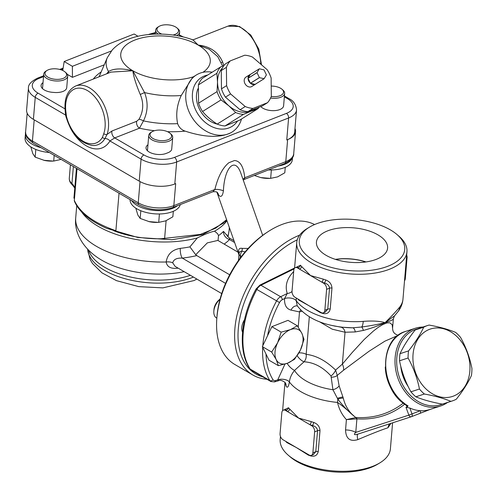 <?xml version="1.0" encoding="UTF-8"?>
<svg xmlns="http://www.w3.org/2000/svg" width="497" height="497" viewBox="0 0 497 497"><rect width="100%" height="100%" fill="white"/><g stroke="black" fill="none" stroke-linecap="round" stroke-linejoin="round"><path stroke-width="0.75" d="M248.046 78.315A5.529 4.293 57.9 0 0 250.401 83.223L248.046 78.315L257.042 72.686L259.391 77.588A5.529 4.293 57.9 0 0 259.453 77.638L264.069 78.737A5.529 4.293 57.9 0 0 264.124 78.719L266.392 74.91A5.529 4.293 57.9 0 0 266.386 74.842L264.037 69.934A5.529 4.293 57.9 0 0 263.975 69.884L259.359 68.785A5.529 4.293 57.9 0 0 259.304 68.81L257.036 72.612A5.529 4.293 57.9 0 0 257.042 72.686M250.401 83.223L259.391 77.588M250.314 74.438A5.529 4.293 57.9 0 0 249.786 74.705A5.529 4.293 57.9 0 0 248.046 78.246L250.314 74.438L259.304 68.81M248.046 78.246L257.036 72.612M249.786 74.705L245.934 77.122A5.529 4.293 -122.1 0 0 245.015 83.726A5.529 4.293 -122.1 0 0 251.221 86.789A5.529 4.293 -122.1 0 0 251.805 86.497L255.657 84.08A5.529 4.293 57.9 0 1 255.135 84.347L264.124 78.719M250.457 83.272A5.529 4.293 57.9 0 0 255.073 84.372L250.457 83.272L259.453 77.638M255.073 84.372L264.069 78.737M255.657 84.08A5.529 4.293 57.9 0 0 256.129 83.726M230.248 60.901L225.11 64.119A28.254 21.936 57.9 0 0 221.277 70.555L221.463 88.845A28.254 21.936 57.9 0 0 225.445 97.151L240.082 109.756A28.254 21.936 57.9 0 0 247.897 111.62L262.348 105.936L267.485 102.717A28.254 21.936 57.9 0 0 271.319 96.281L271.132 77.992A28.254 21.936 57.9 0 0 267.15 69.686L252.513 57.08A28.254 21.936 57.9 0 0 244.698 55.217L230.248 60.901A28.254 21.936 57.9 0 0 226.415 67.337L226.601 85.627A28.254 21.936 57.9 0 0 230.583 93.933L245.22 106.538A28.254 21.936 57.9 0 0 253.035 108.402L267.485 102.717M247.897 111.62L253.035 108.402M240.082 109.756L245.22 106.538M225.445 97.151L230.583 93.933M221.463 88.845L226.601 85.627M221.277 70.555L226.415 67.337M222.526 67.778A26.453 20.532 57.9 0 0 217.518 82.117A26.453 20.532 57.9 0 0 228.912 105.867L221.035 99.909A28.254 21.936 -122.1 0 1 217.052 91.61L217.518 82.117L216.866 73.32A28.254 21.936 -122.1 0 1 220.699 66.878L202.223 78.458A28.254 21.936 57.9 0 0 198.39 84.9L198.57 103.183A28.254 21.936 57.9 0 0 202.552 111.49C206.566 116.236 211.442 120.442 217.189 124.095A28.254 21.936 57.9 0 0 225.004 125.958L239.455 120.28L257.937 108.7L251.271 111.191A26.453 20.532 57.9 0 0 255.725 108.545M220.699 66.878L223.967 65.517M216.866 73.32L198.39 84.9M217.052 91.61L198.57 103.183M259.167 107.19A28.254 21.936 -122.1 0 1 257.937 108.7M251.271 111.191L243.487 114.378A28.254 21.936 -122.1 0 1 235.671 112.521L228.912 105.867A26.453 20.532 57.9 0 0 251.271 111.191M243.487 114.378L225.004 125.958M235.671 112.521L217.189 124.095M221.035 99.909L202.552 111.49M217.27 124.132A24.049 18.669 -122.1 0 1 198.023 88.659M294.982 128.493A25.248 12.239 -175.2 0 1 295.56 131.686A25.248 12.239 -175.2 0 1 287.626 139.632L285.781 161.637A3.609 2.249 68.5 0 1 284.638 163.556C290.993 160.357 294.019 157.071 293.715 153.691A25.248 12.239 -175.2 0 1 285.781 161.637L244.754 177.764C243.623 166.669 240.194 160.922 234.472 160.531L228.844 162.736C222.662 167.818 218.003 176.739 214.866 189.512L212.94 191.743M119.031 193.203L115.882 230.72L113.701 230.72A64.927 31.479 4.8 0 0 164.606 238.622L166.11 220.705M115.882 230.72C93.877 223.004 80.029 212.915 74.333 200.453L74.463 201.285A2.404 2.025 157.5 0 0 74.482 201.335M74.811 187.636L72.922 184.517A2.404 1.839 136 0 0 73.332 185.797L73.332 185.797A2.404 1.839 136 0 0 73.357 185.822M226.607 219.724L215.692 228.173L200.347 234.41L161.009 238.74M77.004 168.663L74.333 200.453A2.404 2.025 157.5 0 0 74.463 201.285C78.917 211.747 89.622 220.755 106.569 228.316L137.762 237.454L171.925 239.747L202.689 234.584L224.234 222.731M239.063 253.731L239.02 253.955A4.808 2.33 -175.2 0 1 239.063 253.731C239.219 251.967 240.157 251.128 241.884 251.202L245.158 251.849M248.189 248.425L242.263 248.388C239.697 247.866 238.473 248.916 238.591 251.525A4.808 3.597 -178 0 1 239.119 253.221M238.591 251.525L238.97 254.563M242.263 248.388A4.808 2.771 -81.1 0 1 241.884 251.202A7.213 4.423 -59.7 0 0 240.318 255.731A4.808 2.33 -175.2 0 1 239.02 253.955L238.479 260.447M221.712 293.578L175.093 266.367L172.732 262.838C173.559 259.44 176.746 257.862 182.293 258.111A7.213 2.448 83.3 0 1 180.305 248.376A76.948 37.306 -175.2 0 0 189.91 246.866L195.719 254.744L196.8 255.595L229.682 274.791M195.719 254.744L207.33 242.884L217.86 240.43M180.305 248.376C172.155 249.687 167.446 254.228 166.166 261.994C166.98 266.759 170.62 268.852 177.094 268.274A75.146 36.43 4.8 0 0 178.156 268.156M227.054 235.472L223.482 231.403A76.948 37.306 -175.2 0 1 218.518 235.621L217.636 233.752L214.58 231.167A76.948 37.306 4.8 0 0 226.943 220.674M197.297 237.964L189.916 246.872M81.483 211.765A76.948 37.306 4.8 0 0 197.29 237.957C204.292 234.429 210.063 232.161 214.592 231.161M224.166 244.102A84.161 40.804 4.8 0 0 229.521 239.548L229.44 238.038L233.981 240.691M172.732 262.838A7.213 3.641 -3.1 0 0 166.166 261.994A76.948 37.306 -175.2 0 1 75.712 217.879C73.873 233.932 84.589 251.047 103.767 261.329A67.331 32.64 -175.2 0 1 103.395 261.124M177.33 267.672A7.213 2.373 -96.3 0 0 177.094 268.274M218.512 235.621L218.034 240.523L238.026 252.196M234.627 242.53L229.521 239.548A7.213 5.858 44.3 0 1 223.482 231.403M216.947 192.177L218.512 194.967C220.917 197.738 222.55 196.352 223.408 190.823C224.464 166.775 235.373 156.319 241.076 173.888L241.095 173.938M286.757 139.974L288.602 117.969A25.248 12.239 4.8 0 0 296.535 110.03L294.684 132.034A25.248 12.239 -175.2 0 1 286.757 139.974L287.626 139.632M223.408 190.823A7.213 2.597 12.9 0 0 214.866 189.512L173.838 205.64L175.69 183.635L174.814 183.977A25.248 12.239 -175.2 0 1 139.222 181.144L33.398 119.367A25.248 12.239 -175.2 0 1 26.602 110.036L28.447 88.031A25.248 12.239 4.8 0 0 35.244 97.362A3.609 2.212 -59.7 0 1 38.132 93.188A21.644 10.493 -175.2 0 1 39.108 78.377L43.525 76.644M243.281 180.15L244.375 179.386L244.754 177.764A7.213 4.274 175.4 0 0 243.008 179.367M217.394 192.556A7.213 5.629 -41.4 0 1 217.413 192.575A7.213 5.629 -41.4 0 1 218.512 194.967M234.472 160.531L228.844 162.736M237.448 121.131A28.857 22.402 -122.1 0 1 199.303 116.081A28.857 22.402 -122.1 0 1 204.323 76.016A28.857 22.402 -122.1 0 1 207.628 75.072M212.207 72.202A33.666 26.136 57.9 0 0 199.682 73.307A33.666 26.136 57.9 0 0 196.315 75.004A33.666 26.136 57.9 0 0 192.035 117.41A33.666 26.136 57.9 0 0 232.056 132.065A33.666 26.136 57.9 0 0 241.517 118.988M261.509 64.827L258.794 49.097L250.78 35.045L239.56 26.527L227.874 26.167L192.948 39.878L198.185 45.078L192.991 39.897M70.077 127.381A36.07 22.502 -111.5 0 0 109.924 140.955L114.745 137.911L139.471 128.195L143.459 120.889C147.92 111.732 148.286 102.289 144.559 92.566L132.842 70.767C121.808 68.114 113.707 68.369 108.532 71.531L106.662 73.811M65.219 111.024L65.567 115.062A4.808 0.826 166.5 0 1 65.654 115.062M232.056 132.065L231.366 132.494C220.463 138.036 205.05 137.576 185.139 131.133C181.486 129.903 178.982 127.412 177.634 123.647C175.727 114.385 176.926 105.004 181.219 95.511L192.724 77.252L196.315 75.004M177.634 123.647A66.697 32.336 -175.2 0 1 143.459 120.889A4.808 1.392 27.4 0 0 139.03 119.268L136.675 121.287L111.955 131.003L107.06 134.426M139.222 181.144L141.067 159.139L109.924 140.955A4.808 3.38 30.5 0 0 104.948 138.533L107.06 134.42A31.261 19.501 -111.5 0 0 100.866 99.301A31.261 19.501 -111.5 0 0 75.706 85.981L111.005 72.102L132.842 70.767C133.513 76.389 135.985 84.291 140.26 94.473L144.559 92.566A58.783 28.497 4.8 0 0 181.219 95.511M140.26 94.473C143.894 102.96 143.484 111.222 139.03 119.268M154.43 130.723A73.637 35.697 4.8 0 1 139.471 128.195A4.808 3.001 68.5 0 1 136.675 121.287M108.24 73.189A4.808 3.808 45.6 0 0 108.532 71.531A58.783 28.497 4.8 0 1 107.296 57.658L99.114 76.78M223.787 65.592L222.675 62.082C218.146 51.992 209.982 46.327 198.185 45.078L209.2 49.234L217.848 56.739M222.675 62.082L221.277 62.498M103.78 133.618L102.463 137.321A29.267 18.259 68.5 0 1 83.248 141.272A29.267 18.259 68.5 0 1 66.468 116.31A2.404 0.41 166.5 0 1 65.877 116.18L65.225 111.079A2.404 0.727 -6.9 0 0 65.225 111.086A2.404 0.727 -6.9 0 0 65.865 111.49A28.857 17.998 68.5 0 1 87.503 90.616A28.857 17.998 68.5 0 1 103.78 133.618A2.404 1.522 19.2 0 0 107.06 134.42M62.746 70.499L64.175 61.516L72.382 66.306L72.425 77.327L67.275 74.32M104.227 64.821L72.425 77.327M111.365 50.98L72.382 66.306M138.004 36.275L134.14 34.013L64.175 61.516M152.076 131.724A10.822 5.243 -175.2 0 1 170.024 133.233A10.822 5.243 -175.2 0 1 168.191 139.688A10.822 5.243 -175.2 0 1 153.666 138.862A10.822 5.243 -175.2 0 1 152.076 131.724L151.02 132.37A12.021 5.827 4.8 0 0 148.74 135.42A12.021 5.827 4.8 0 0 155.729 141.421A12.021 5.827 4.8 0 0 168.924 141.21A12.021 5.827 4.8 0 0 172.701 137.433L171.732 148.957A12.021 5.827 -175.2 0 1 167.955 152.741A12.021 5.827 -175.2 0 1 167.042 153.057A12.021 5.827 -175.2 0 1 153.567 153.784A12.021 5.827 -175.2 0 1 146.025 147.634A12.021 5.827 -175.2 0 1 147.951 144.807M47.072 70.431A10.822 5.243 -175.2 0 1 65.02 71.935A10.822 5.243 -175.2 0 1 63.187 78.389A10.822 5.243 -175.2 0 1 48.663 77.569A10.822 5.243 -175.2 0 1 47.072 70.431L46.016 71.071A12.021 5.827 4.8 0 0 43.736 74.121A12.021 5.827 4.8 0 0 50.725 80.123A12.021 5.827 4.8 0 0 63.92 79.918A12.021 5.827 4.8 0 0 67.698 76.134L66.728 87.658A12.021 5.827 -175.2 0 1 62.951 91.442A12.021 5.827 -175.2 0 1 53.514 92.392A12.021 5.827 -175.2 0 1 41.071 85.515A12.021 5.827 -175.2 0 1 43.015 82.676M161.823 34.094A10.822 5.243 -175.2 0 1 159.015 26.428A10.822 5.243 -175.2 0 1 176.963 27.931A10.822 5.243 -175.2 0 1 175.124 34.386A10.822 5.243 -175.2 0 1 172.944 35.02M176.615 35.585A12.021 5.827 4.8 0 0 179.634 32.131A12.021 5.827 4.8 0 0 177.901 28.745L176.963 27.931M159.015 26.428L157.953 27.068A12.021 5.827 4.8 0 0 155.673 30.118A12.021 5.827 4.8 0 0 158.108 34.051M270.585 98.046A12.021 5.827 4.8 0 0 280.861 97.213A12.021 5.827 4.8 0 0 284.644 93.43L283.675 104.954A12.021 5.827 -175.2 0 1 283.619 105.314A12.021 5.827 -175.2 0 1 283.619 105.774A12.021 5.827 -175.2 0 1 274.009 110.651A12.021 5.827 -175.2 0 1 260.782 106.557M283.619 105.314L283.545 106.234M292.54 157.419L292.348 159.711A25.248 12.239 -175.2 0 1 284.414 167.657A25.248 12.239 -175.2 0 1 268.411 169.937M278.432 165.998A25.248 12.239 4.8 0 0 292.342 157.748M270.169 178.373A16.83 8.163 -175.2 0 1 261.273 177.696A16.83 8.163 -175.2 0 1 260.782 177.584L270.169 178.373M271.213 86.068A10.822 5.243 -175.2 0 1 281.967 89.23A10.822 5.243 -175.2 0 1 280.134 95.685A10.822 5.243 -175.2 0 1 271.244 96.486M284.644 93.43A12.021 5.827 4.8 0 0 282.905 90.038L281.967 89.23M254.365 175.46L260.782 177.584M271.362 169.968L270.66 178.348L277.618 176.876L284.793 172.788L285.253 167.309M180.268 204.584A25.248 12.239 -175.2 0 1 172.471 211.66A25.248 12.239 -175.2 0 1 147.746 212.834A25.248 12.239 -175.2 0 1 130.63 202.608A25.248 12.239 -175.2 0 1 130.077 199.645M131.599 200.533A25.248 12.239 4.8 0 0 153.045 210.306A25.248 12.239 4.8 0 0 177.454 205.69M158.226 222.376A16.83 8.163 -175.2 0 1 149.33 221.699A16.83 8.163 -175.2 0 1 148.845 221.587L158.226 222.376M172.701 137.433A12.021 5.827 4.8 0 0 170.962 134.041L170.024 133.233M140.806 210.734L140.16 218.425L149.33 221.699M159.419 213.971L158.717 222.352L165.675 220.879L172.857 216.791L173.316 211.312M135.811 208.162L137.843 214.99L140.16 218.425M25.658 133.432A25.248 12.239 4.8 0 0 25.366 134.842A25.248 12.239 4.8 0 0 41.17 147.746M49.333 152.511A25.248 12.239 -175.2 0 1 25.08 138.191L25.366 134.842M53.222 161.084A16.83 8.163 -175.2 0 1 44.326 160.401A16.83 8.163 -175.2 0 1 43.842 160.295A16.83 8.163 -175.2 0 1 43.835 160.295L53.222 161.084M67.698 76.134A12.021 5.827 4.8 0 0 65.958 72.748L65.02 71.935M35.803 149.435L35.157 157.127L44.326 160.401M54.192 155.35L53.713 161.053L61.131 159.4M30.808 146.863L32.839 153.697L35.157 157.127M262.975 376.931A78.147 47.911 -59.7 0 1 238.299 328.766A78.147 47.911 -59.7 0 1 297.237 239.865M242.567 332.238A12.021 7.368 -59.7 0 1 241.797 327.386A12.021 7.368 -59.7 0 1 244.512 319.683M299.623 235.168A80.551 49.383 120.3 0 0 234.907 328.492A80.551 49.383 120.3 0 0 252.892 375.03A80.551 49.383 120.3 0 0 266.951 379.254M267.982 231.72L266.566 232.652A78.147 47.911 120.3 0 0 216.972 316.309A78.147 47.911 120.3 0 0 216.86 317.8L216.748 319.496A80.551 49.383 -59.7 0 1 216.86 317.956A80.551 49.383 -59.7 0 1 267.982 231.72A80.551 49.383 -59.7 0 1 314.595 224.551M252.892 375.03L234.845 364.494A80.551 49.383 -59.7 0 1 216.748 319.496M276.195 359.555A19.234 11.791 120.3 0 0 287.608 363.177A19.234 11.791 120.3 0 0 300.43 350.031A19.234 11.791 120.3 0 0 301.841 333.263A19.234 11.791 120.3 0 0 290.422 329.641A19.234 11.791 120.3 0 0 277.599 342.787A19.234 11.791 120.3 0 0 276.195 359.555L271.685 352.075L277.599 342.787L281.172 332.133L290.422 329.641L297.33 325.783L301.841 333.263L304.002 339.376L300.43 350.031L294.516 359.319L287.608 363.177L278.357 365.668L276.195 359.555M278.357 365.668L269.032 360.219L262.36 346.633L271.847 326.691L281.172 332.133M262.36 346.633L271.685 352.075M271.847 326.691L288.005 320.341L297.33 325.783M220.047 299.151A9.81 6.014 120.3 0 0 213.958 309.563A9.81 6.014 120.3 0 0 213.94 309.749L213.84 311.308A12.021 7.368 -59.7 0 1 213.853 311.079A12.021 7.368 -59.7 0 1 219.997 299.337M216.829 318.192L216.543 318.024A12.021 7.368 -59.7 0 1 213.84 311.308M284.955 364.102L277.73 379.876A7.213 3.498 -175.2 0 1 289.384 381.951C289.9 377.795 291.627 373.937 294.572 370.383L304.034 361.804C313.843 362.356 322.839 367.084 331.008 375.981L332.934 389.754L337.805 399.097C342.887 405.832 348.484 411.659 354.578 416.579C348.838 411.889 345.073 405.714 343.278 398.06L339.128 385.846L337.239 375.384L335.581 370.066A7.213 3.336 -46.1 0 1 331.008 375.981M319.329 321.658L332.201 329.188L345.036 332.238L355.299 331.934L363.413 330.418C371.495 328.244 378.72 325.653 385.088 322.646C390.953 320.845 393.699 319.515 393.326 318.658M393.363 318.813L392.574 328.219L392.195 324.783L389.878 322.795L386.927 322.92L382.876 324.51L378.18 327.393L373.34 331.095L364.183 339.501L352.261 352.441L342.358 364.127A9.617 7.412 -126.8 0 1 343.557 370.215L369.091 351.23L384.877 341.172L398.252 335.326M331.443 377.192A7.213 3.821 3.3 0 0 337.239 375.384L343.557 370.215M411.535 416.654L430.39 409.329M422.904 327.051A40.878 31.926 72 0 0 415.219 328.287A40.878 31.926 72 0 0 398.14 378.844A40.878 31.926 72 0 0 440.528 406.024L429.818 409.509A40.878 31.926 -108 0 1 420.35 410.702A40.878 31.926 -108 0 1 409.857 408.037L405.974 407.267L407.31 406.832L408.062 405.9L407.055 405.633M419.748 413.423A2.404 1.497 -111.5 0 0 419.797 413.405A2.404 1.497 -111.5 0 0 420.35 410.702L408.857 415.125A2.404 1.876 72 0 0 411.348 416.722L411.348 416.722A2.404 1.876 72 0 0 411.429 416.691A2.404 1.497 -111.5 0 0 411.485 416.672A2.404 1.497 -111.5 0 0 412.032 413.97L409.857 408.037M405.974 407.267L408.857 415.125L355.771 432.402C353.41 434.658 354.15 435.223 357.977 434.092L411.348 416.722A2.404 2.404 0 0 0 411.485 416.672L430.88 409.143M277.73 379.876L277.724 379.901A7.213 3.498 -175.2 0 1 289.384 381.976L289.384 381.951A55.304 26.813 4.8 0 0 337.047 402.39A55.304 26.813 4.8 0 0 337.513 402.433C339.072 409.174 342.042 414.902 346.415 419.611L345.552 429.948A12.021 5.827 4.8 0 1 355.771 432.402L356.908 418.865A2.404 1.795 94.6 0 0 356.169 417.511L346.415 419.611L356.908 418.865C375.123 420.002 391.151 415.045 404.993 403.999L407.31 406.832M403.763 402.775C389.897 413.603 374.03 418.517 356.169 417.511M356.337 418.754A2.404 1.653 98.5 0 0 355.728 417.461L354.578 416.579C346.875 409.528 341.184 404.813 337.513 402.433L337.805 399.097A7.213 1.323 -17.5 0 1 343.278 398.06M357.859 434.136A12.021 2.497 -110.5 0 0 357.784 439.646C371.837 433.67 381.895 429.719 387.958 427.787L390.99 423.351M345.552 429.948C345.869 438.652 349.95 441.889 357.784 439.646M389.505 423.829A12.021 10.915 -113.7 0 0 387.958 427.787M309.327 227.228A52.899 25.645 -175.2 0 1 397.078 234.603A52.899 25.645 -175.2 0 1 383.951 267.597A52.899 25.645 -175.2 0 1 313.532 260.211A52.899 25.645 -175.2 0 1 309.327 227.228L307.208 228.514A55.304 26.813 4.8 0 0 296.728 242.548A55.304 26.813 4.8 0 0 311.607 262.994A55.304 26.813 4.8 0 0 371.079 273.605A55.304 26.813 4.8 0 0 406.95 251.805L402.968 299.194A55.304 26.813 -175.2 0 1 399.731 307.034C396.196 311.333 391.313 316.539 385.088 322.646C379.739 321.093 372.464 320.664 363.251 321.373A55.304 26.813 -175.2 0 1 307.631 310.383A55.304 26.813 -175.2 0 1 296.212 300.691L296.274 298.007M399.731 307.034A12.021 10.027 37.9 0 1 397.948 311.7A12.021 10.027 37.9 0 1 397.65 312.06M394.55 315.825L385.088 322.646C379.056 324.199 371.265 325.653 361.717 327.001A12.021 3.342 -94.4 0 0 363.251 321.373M363.413 330.418A7.213 1.491 -102.3 0 0 361.717 327.001L352.684 327.809L340.774 327.15A7.213 5.343 96.9 0 1 345.036 332.238L342.358 364.127L335.581 370.066C326.007 360.779 316.21 355.535 306.177 354.33A7.213 5.293 -80.9 0 1 304.034 361.804A7.213 2.566 47.4 0 1 297.163 355.728M285.154 382.696L286.073 386.113C287.403 388.387 288.502 387.008 289.384 381.976M285.589 383.373L285.657 383.541A7.213 6.306 -22.6 0 1 286.073 386.113M262.708 347.341A80.551 49.383 120.3 0 0 269.865 380.565A7.213 4.423 120.3 0 0 270.853 381.528L274.506 381.907A2.404 1.597 -106.2 0 0 275.475 380.553L277.724 379.901L278.618 380.708C280.345 379.149 285.924 382.429 285.657 383.529M287.154 363.35A7.213 2.404 -133.8 0 0 294.572 370.383A49.296 23.899 -175.2 0 0 332.934 389.754A7.213 3.653 160.7 0 0 339.128 385.846M340.774 327.15L331.437 325.355C315.993 321.963 304.574 315.409 297.187 305.686L296.212 300.673A7.213 3.498 -175.2 0 0 284.551 298.598A7.213 3.498 -175.2 0 1 296.212 300.691M335.108 326.2L334.773 326.119M355.299 331.934A7.213 2.945 90.1 0 0 352.684 327.809A49.296 23.899 4.8 0 1 331.437 325.355M293.677 271.561C286.924 278.457 284.781 285.763 287.241 293.491L284.551 298.598C284.284 305.059 286.446 308.885 291.037 310.109L299.505 311.917A7.213 5.566 100.5 0 1 300.666 309.923M291.037 310.109A7.213 5.604 103.2 0 1 297.336 305.91M275.475 380.553A4.808 2.951 -59.7 0 1 273.046 379.77A2.404 1.808 147.7 0 1 269.865 380.565L250.177 369.072A80.551 49.383 -59.7 0 1 256.862 289.471L279.531 302.543A4.808 2.951 -59.7 0 1 282.259 299.728A2.404 1.392 -116.3 0 0 280.643 296.746L287.241 293.491A7.213 5.976 161.3 0 0 292.019 291.49M288.179 455.134L290.055 456.755A52.899 25.645 4.8 0 0 296.641 461.396A52.899 25.645 4.8 0 0 377.807 464.123L379.919 462.837A55.304 26.813 -175.2 0 1 295.069 459.992A55.304 26.813 -175.2 0 1 288.179 455.134A55.304 26.813 -175.2 0 1 280.184 439.547L280.451 436.372M392.587 422.829L390.406 448.803A55.304 26.813 -175.2 0 1 379.919 462.837M310.836 455.488A2.404 0.888 -72.4 0 1 310.824 455.948C314.825 456.836 317.297 455.37 318.242 451.562L320.006 430.607C319.714 426.6 317.589 423.866 313.644 422.419A55.304 26.813 -175.2 0 1 311.215 421.611L298.585 418.076L289.658 409.031A55.304 26.813 -175.2 0 1 288.484 407.733L285.564 409.23M285.75 441.361A55.304 26.813 4.8 0 0 286.844 442.56L296.125 447.418L308.401 455.146A55.304 26.813 4.8 0 0 310.824 455.948M377.981 234.876A35.703 17.308 -175.2 0 1 387.561 248.37A35.703 17.308 -175.2 0 1 350.565 262.329A35.703 17.308 -175.2 0 1 316.415 242.393A35.703 17.308 -175.2 0 1 339.302 228.055A35.703 17.308 -175.2 0 1 377.981 234.876M406.95 251.805A55.304 26.813 4.8 0 0 398.954 236.218L397.078 234.603M311.215 421.611A2.404 0.982 -70.8 0 1 309.836 424.643A57.708 27.981 4.8 0 0 312.364 425.482L311.712 425.736L285.458 410.416L286.11 410.155A2.404 1.889 139.6 0 0 288.484 407.733M297.722 298.852A55.304 26.813 4.8 0 0 298.809 300.051L321.217 312.57A4.808 3.001 68.5 0 0 323.323 312.849A4.808 3.001 68.5 0 0 324.845 310.29L326.61 289.335L329.53 288.185L327.765 309.146L325.286 312.079L323.323 312.849M285.458 410.416A4.808 3.001 68.5 0 0 283.352 410.131A4.808 3.001 68.5 0 0 281.83 412.69L280.066 433.645A4.808 3.001 68.5 0 0 282.998 439.752L309.246 455.078A4.808 3.001 68.5 0 0 311.358 455.364A4.808 3.001 68.5 0 0 312.88 452.804L314.638 431.843L317.558 430.694L315.8 451.655L313.321 454.587L311.358 455.364M311.712 425.736A4.808 3.001 68.5 0 1 314.638 431.843M283.352 410.131L285.309 409.36L286.11 410.155A57.708 27.981 4.8 0 0 287.341 411.51A2.404 1.839 136.1 0 0 289.658 409.031M392.555 423.22A4.808 3.001 -111.5 0 0 392.903 422.723M406.434 257.955L407.068 257.707A4.808 3.001 -111.5 0 0 406.683 254.98M407.068 257.707L405.303 278.668L404.676 278.916M404.521 280.712A4.808 3.001 -111.5 0 0 405.303 278.668M320.366 312.073A2.404 0.982 -70.8 0 1 320.366 312.638L294.963 297.243A4.808 3.001 68.5 0 1 292.037 291.136L293.795 270.182A4.808 3.001 68.5 0 1 295.317 267.622L297.274 266.852L298.082 267.647A2.404 1.889 139.6 0 0 300.449 265.224L297.529 266.721M322.801 312.973A2.404 0.888 -72.4 0 1 322.795 313.439C326.79 314.334 329.262 312.868 330.213 309.053L331.971 288.092C331.679 284.085 329.561 281.358 325.61 279.91A55.304 26.813 -175.2 0 1 323.187 279.103L310.55 275.568L301.623 266.516A55.304 26.813 -175.2 0 1 300.449 265.224M323.187 279.103A2.404 0.982 -70.8 0 1 321.801 282.134A57.708 27.981 4.8 0 0 324.33 282.973L323.677 283.228L310.55 275.568L297.43 267.902L298.082 267.647A57.708 27.981 4.8 0 0 299.306 269.001A2.404 1.839 136.1 0 0 301.623 266.516M295.317 267.622A4.808 3.001 68.5 0 1 297.43 267.902M323.677 283.228A4.808 3.001 68.5 0 1 326.61 289.335M325.61 279.91A2.404 0.888 107.6 0 1 324.33 282.973C327.486 283.812 329.219 285.551 329.53 288.185A2.404 1.168 -175.2 0 1 331.971 288.092M298.809 300.051A2.404 1.839 136.1 0 0 298.772 299.467M313.644 422.419A2.404 0.888 107.6 0 1 312.364 425.482C315.52 426.32 317.254 428.06 317.558 430.694A2.404 1.168 -175.2 0 1 320.006 430.607M308.401 454.581A2.404 0.982 -70.8 0 1 308.401 455.146M286.844 442.56A2.404 1.839 136.1 0 0 286.806 441.976M366.016 261.938A34.604 16.78 4.8 0 0 335.394 259.366M335.68 259.453A34.355 16.656 -175.2 0 1 365.724 261.975M440.528 406.024A40.878 31.926 72 0 0 447.468 402.502M450.878 401.346C443.703 398.364 434.863 395.923 424.37 394.022A39.673 30.988 -108 0 1 419.443 389.033C417.318 378.155 413.529 367.811 408.074 358.008A39.673 30.988 -108 0 1 408.565 350.901C415.275 342.458 420.319 334.556 423.705 327.2A39.673 30.988 -108 0 1 426.351 325.97A39.673 30.988 -108 0 1 427.718 325.479A39.673 30.988 -108 0 1 429.116 325.069C439.615 326.976 448.449 329.418 455.625 332.4A39.673 30.988 -108 0 1 460.551 337.382C466 347.186 469.789 357.523 471.92 368.407A39.673 30.988 -108 0 1 471.429 375.521C468.044 382.876 462.993 390.779 456.289 399.221A39.673 30.988 -108 0 1 452.276 400.936A39.673 30.988 -108 0 1 450.878 401.346L442.336 404.123A39.673 30.988 -108 0 1 399.731 378.267A39.673 30.988 -108 0 1 417.76 328.772M429.24 329.449A35.467 27.702 72 0 0 425.196 388.163A35.467 27.702 72 0 0 469.882 370.6A35.467 27.702 72 0 0 429.24 329.449M423.705 327.2L415.169 329.977C408.459 338.42 403.415 346.316 400.029 353.678A39.673 30.988 72 0 0 399.538 360.791C401.669 371.669 405.459 382.013 410.907 391.816A39.673 30.988 72 0 0 415.827 396.799C423.003 399.781 431.843 402.222 442.336 404.123A39.673 30.988 72 0 0 443.74 403.713L452.276 400.936M408.565 350.901L400.029 353.678M427.718 325.479L419.176 328.262A39.673 30.988 72 0 0 417.815 328.753A39.673 30.988 72 0 0 415.169 329.977M424.37 394.022L415.827 396.799M419.443 389.033L410.907 391.816M408.074 358.008L399.538 360.791M408.167 386.504A34.865 27.229 -108 0 1 403.229 376.894A34.865 27.229 -108 0 1 400.744 366.109M405.061 344.315A34.865 27.229 -108 0 1 405.428 343.713M193.445 277.077A62.523 30.311 -175.2 0 1 126.474 279.115A62.523 30.311 -175.2 0 1 87.689 249.277M190.401 275.301A62.523 30.311 -175.2 0 1 128.506 276.549A62.523 30.311 -175.2 0 1 88.702 250.308M184.17 271.66A67.331 32.64 -175.2 0 1 182.43 272.014A67.331 32.64 -175.2 0 1 103.767 261.329M140.03 181.591L138.247 202.801L32.423 141.03L34.2 119.839M139.054 204.888C149.957 210.324 161.171 211.219 172.701 207.56A3.609 2.249 68.5 0 0 173.838 205.64A25.248 12.239 -175.2 0 1 138.247 202.801A3.609 2.212 120.3 0 0 139.054 204.888L33.224 143.111A3.609 2.212 -59.7 0 1 32.423 141.03A25.248 12.239 -175.2 0 1 25.627 131.699L27.18 113.229M72.922 184.517A30.056 14.575 4.8 0 0 71.935 183.573A19.234 9.325 -175.2 0 1 69.288 178.268L70.419 164.824M69.288 178.268C69.207 180.84 70.245 183.051 72.407 184.909A2.404 1.764 131.7 0 1 71.935 183.573L73.37 166.545M241.467 256.402L240.318 255.731L240.107 258.192M225.576 283.377L182.293 258.111A84.161 40.804 4.8 0 0 196.8 255.595M229.341 227.483L229.061 230.757A76.948 37.306 -175.2 0 1 227.645 236.454M174.466 157.394A21.644 10.493 -175.2 0 1 143.956 154.958A3.609 2.212 120.3 0 0 141.067 159.139A25.248 12.239 4.8 0 0 176.659 161.972L288.602 117.969A3.609 2.249 68.5 0 0 286.402 113.391L174.466 157.394A3.609 2.249 68.5 0 1 176.659 161.972L174.814 183.977M193.513 76.762A44.916 21.775 -175.2 0 1 132.842 70.767A44.916 21.775 -175.2 0 1 134.867 40.033A44.916 21.775 -175.2 0 1 198.185 45.078A44.916 21.775 -175.2 0 1 202.931 72.326M33.398 119.367L35.244 97.362L65.567 115.062A36.07 22.502 -111.5 0 0 66.263 117.683M28.447 88.031C28.143 84.658 31.168 81.365 37.523 78.166A3.609 2.249 68.5 0 1 39.108 78.377M60.957 69.791L62.989 68.99M148.454 34.56L149.467 34.163A3.609 2.249 68.5 0 1 150.97 34.336M284.359 96.816L287.378 98.58A3.609 2.212 -59.7 0 1 288.937 98.611C293.478 100.748 296.013 104.55 296.535 110.03M287.378 98.58A21.644 10.493 -175.2 0 1 286.402 113.391M151.2 34.318A21.644 10.493 -175.2 0 1 155.424 33.106M179.342 35.666A21.644 10.493 -175.2 0 1 180.833 36.405M179.392 35.02L183.107 36.834A3.609 2.212 120.3 0 0 182.032 36.672M101.202 71.897A73.637 35.697 4.8 0 0 93.256 79.085M65.02 108.88L38.132 93.188M143.956 154.958L114.745 137.911A4.808 3.001 68.5 0 1 111.955 131.003M167.508 131.68A73.637 35.697 4.8 0 0 185.139 131.133M65.877 116.18C70.841 133.283 79.706 143.049 92.461 145.491A31.535 19.675 -111.5 0 0 104.948 138.533A2.404 1.69 -149.5 0 1 102.463 137.321M227.874 26.167A31.261 19.501 68.5 0 1 249.494 34.74A31.261 19.501 68.5 0 1 260.757 64.181M66.468 116.31L65.865 111.49M357.977 434.092L411.261 416.747M408.062 405.9A40.878 31.926 -108 0 1 385.722 365.717A40.878 31.926 -108 0 1 405.937 331.306C377.975 338.612 379.292 390.841 407.062 405.633M385.287 366.979A37.822 29.54 72 0 0 393.556 392.369M262.814 345.67A80.551 49.383 120.3 0 1 276.549 300.965A7.213 4.423 120.3 0 1 280.643 296.746L260.956 285.253L294.1 268.889M298.927 352.895A7.213 3.498 4.8 0 1 306.177 354.33L309.333 316.744M302.095 311.321A7.213 3.498 -175.2 0 0 299.505 311.917L298.225 327.113M342.949 396.985A7.213 0.87 -17.6 0 0 337.413 398.29M284.551 298.598L282.259 299.728M251.165 370.035A7.213 4.423 -59.7 0 1 250.177 369.072A2.404 1.808 147.7 0 1 249.687 368.606L251.165 370.035L270.853 381.528M273.046 379.77A78.147 47.911 -59.7 0 1 266.019 354.094M267.566 335.686A78.147 47.911 -59.7 0 1 279.531 302.543M259.869 285.123L256.085 288.956L256.862 289.471A7.213 4.423 -59.7 0 1 260.956 285.253A2.404 1.392 -116.3 0 0 259.869 285.123L294.591 267.982M320.366 312.638A55.304 26.813 4.8 0 0 322.795 313.439M330.213 309.053A2.404 1.168 -175.2 0 0 327.765 309.146L324.845 310.29M318.242 451.562A2.404 1.168 -175.2 0 0 315.8 451.655L312.88 452.804M196.843 279.059L194.041 280.557L162.886 287.881L138.831 286.639L116.441 280.637L101.941 272.828L92.448 263.447L90.075 259.409L87.646 249.227M295.56 131.686L293.715 153.691M33.224 143.111C27.18 138.688 24.645 134.88 25.627 131.699M76.432 168.334L73.929 198.191M72.407 184.909L74.774 188.096M226.744 220.103L224.892 222.091M229.061 230.757L228.017 236.895M76.737 205.659L75.712 217.879M226.812 234.746C226.862 235.646 227.738 236.74 229.44 238.038M262.689 235.348L241.076 173.888M238.951 254.812L216.916 192.159M172.701 207.56L212.958 191.736M244.412 179.367L284.638 163.556M212.964 191.73C215.773 191.612 217.257 191.892 217.413 192.575M37.523 78.166L43.593 75.78M59.733 69.431L63.131 68.101M149.467 34.163L155.474 32.522M192.575 40.04L192.948 39.878C171.981 32.125 144.149 32.075 126.505 40.021C120.858 42.431 116.105 45.743 112.241 49.955L107.296 57.658M284.427 95.983L288.937 98.611M65.225 111.086C63.97 98.468 67.468 90.1 75.706 85.981M222.613 66.076L217.723 56.571M155.673 30.118L155.344 34.1M179.634 32.131L179.305 36.088M148.74 135.42L147.454 150.74M43.736 74.121L42.518 88.634M392.574 328.213C392.698 330.449 393.233 331.996 394.189 332.866C393.792 333.176 398.047 335.755 398.644 335.27M397.942 311.694L394.469 315.918M402.968 299.194C402.508 303.866 400.837 308.041 397.942 311.706M394.481 315.906L393.363 318.807M274.506 381.907L278.612 380.708M256.085 288.956C240.598 317.322 237.678 350.261 249.687 368.606M282.613 410.646L284.974 382.473M296.728 242.548L294.578 268.138M297.653 267.013L297.846 266.429L297.274 266.852M285.688 409.522L285.874 408.938L285.309 409.36M415.219 328.287L405.937 331.306"/></g></svg>
